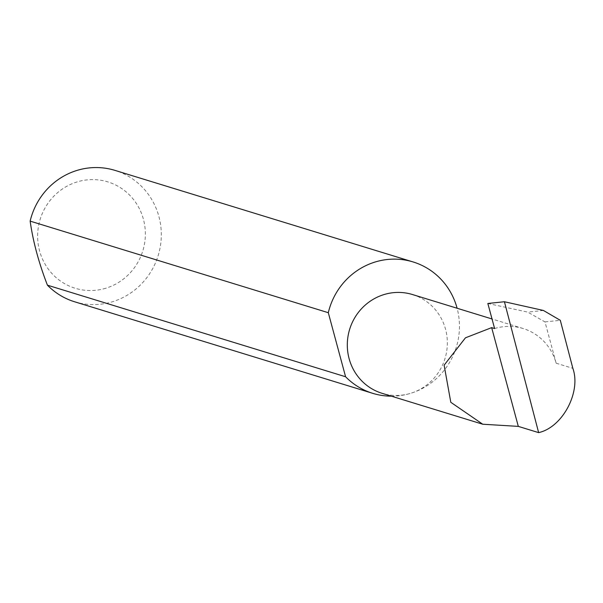 <?xml version="1.0" encoding="UTF-8"?>
<svg xmlns="http://www.w3.org/2000/svg" width="603" height="603" viewBox="0 0 603 603"><rect width="100%" height="100%" fill="white"/><g stroke="black" fill="none" stroke-linecap="round" stroke-linejoin="round"><path stroke-width="0.45" stroke-dasharray="3.02 2.26" d="M391.377 396.171A68.727 66.322 107.1 0 0 410.651 393.314A51.67 49.868 -72.9 0 1 382.159 393.337M105.842 288.226A55.634 53.69 -72.9 0 1 39.579 250.901A55.634 53.69 -72.9 0 1 77.154 181.902A55.634 53.69 -72.9 0 1 143.408 219.228A55.634 53.69 -72.9 0 1 105.842 288.226M74.599 301.771A68.727 66.322 107.1 0 0 112.497 301.741A68.727 66.322 107.1 0 0 161.295 236.022A68.727 66.322 107.1 0 0 114.954 170.378M412.497 294.543A51.67 49.868 -72.9 0 1 447.343 343.906A51.67 49.868 -72.9 0 1 410.651 393.314A68.727 66.322 107.1 0 0 457.104 308.246M494.603 328.537A51.67 49.868 -72.9 0 1 523.095 328.514A51.67 49.868 -72.9 0 1 556.139 363.194L544.999 321.912L527.708 312.105L487.842 303.475M543.401 310.455L527.708 312.105M544.999 321.912L560.3 320.306M556.139 363.194L572.85 368.327M523.095 328.514L492.018 318.972"/><path stroke-width="0.9" d="M491.664 327.633L465.471 337.808L444.117 365.177L450.803 402.299L482.739 424.226L518.309 426.381L491.664 327.633L494.603 328.537L487.842 303.475L504.425 301.741L538.637 432.622C562.509 427.376 581.322 392.018 572.85 368.327L560.3 320.306L543.401 310.455L504.425 301.741M482.739 424.226L382.159 393.337A51.67 49.868 -72.9 0 1 347.313 343.981A51.67 49.868 -72.9 0 1 384.005 294.566A51.67 49.868 -72.9 0 1 412.497 294.543L492.018 318.972M457.104 308.246A68.727 66.322 107.1 0 0 413.108 261.951L114.954 170.378A68.727 66.322 107.1 0 0 77.056 170.4A68.727 66.322 107.1 0 0 30.15 221.128C33.037 241.517 38.796 262.87 47.433 285.181A68.727 66.322 107.1 0 0 74.599 301.771L372.752 393.344A68.727 66.322 107.1 0 0 391.377 396.171M47.433 285.181L345.587 376.754A68.727 66.322 107.1 0 0 372.752 393.344M413.108 261.951A68.727 66.322 107.1 0 0 375.217 261.981A68.727 66.322 107.1 0 0 328.303 312.701L30.15 221.128M538.637 432.622L518.309 426.381M345.587 376.754L328.303 312.701"/></g></svg>
